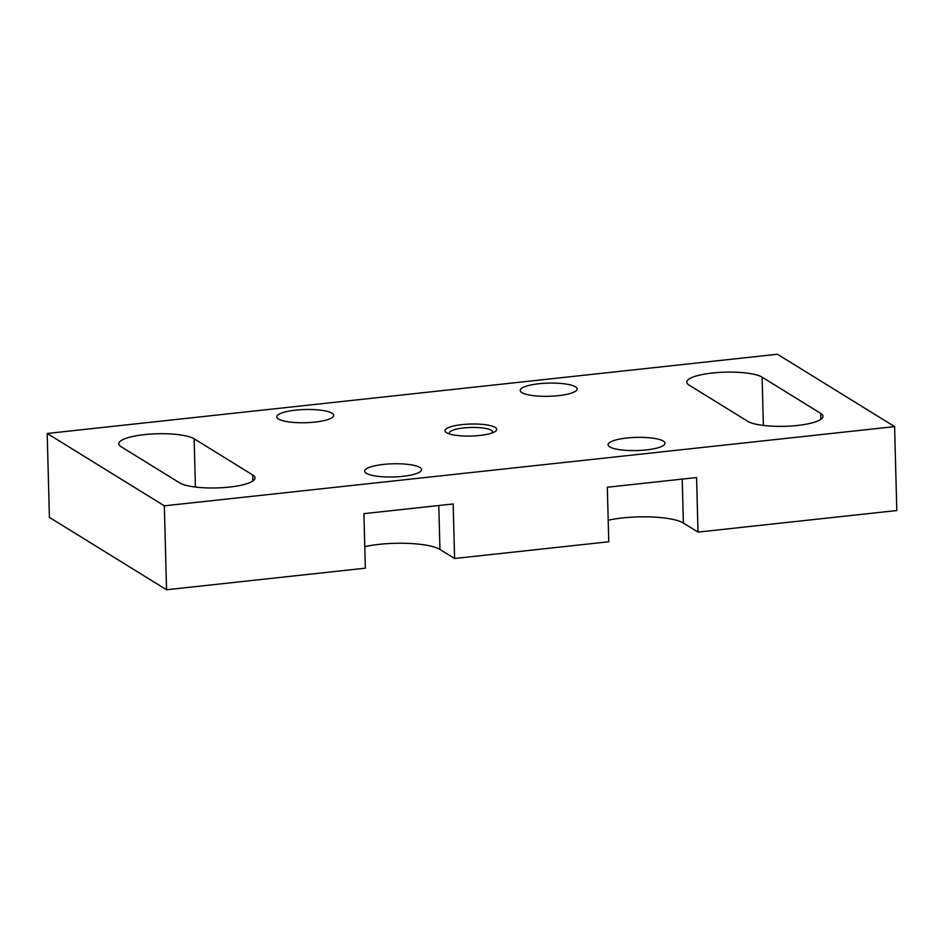 <?xml version="1.0" encoding="UTF-8"?>
<svg xmlns="http://www.w3.org/2000/svg" width="944" height="944" viewBox="0 0 944 944"><rect width="100%" height="100%" fill="white"/><g stroke="black" fill="none" stroke-linecap="round" stroke-linejoin="round"><path stroke-width="1.42" d="M47.2 433.473L49.395 517.383L166.545 589.752L365.34 568.182L363.912 513.642L453.167 503.954L454.595 558.494L608.762 541.773L607.334 487.234L696.578 477.546L698.005 532.097L896.8 510.527L894.605 426.617L777.455 354.248L47.2 433.473L164.35 505.831L166.545 589.752M164.35 505.831L894.605 426.617M575.451 386.804A28.473 6.596 178.5 0 1 577.138 388.963A28.473 6.596 178.5 0 1 553.668 396.079A28.473 6.596 178.5 0 1 521.902 392.61A28.473 6.596 178.5 0 1 520.215 390.45A28.473 6.596 178.5 0 1 543.685 383.335A28.473 6.596 178.5 0 1 575.451 386.804M332.04 413.212A28.473 6.596 178.5 0 1 333.728 415.372A28.473 6.596 178.5 0 1 310.257 422.487A28.473 6.596 178.5 0 1 278.48 419.018A28.473 6.596 178.5 0 1 276.793 416.859A28.473 6.596 178.5 0 1 300.275 409.731A28.473 6.596 178.5 0 1 332.04 413.212M495.246 427.408A25.889 5.994 178.5 0 1 494.538 431.904A25.889 5.994 178.5 0 1 471.056 436.045A25.889 5.994 178.5 0 1 447.397 433.131A25.889 5.994 178.5 0 1 446.559 432.682A25.889 5.994 178.5 0 1 462.112 424.611A25.889 5.994 178.5 0 1 495.246 427.408M449.91 434.075A21.57 5.003 178.5 0 1 449.403 433.036A21.57 5.003 178.5 0 1 467.186 427.632A21.57 5.003 178.5 0 1 491.246 430.263A21.57 5.003 178.5 0 1 492.532 431.904A21.57 5.003 178.5 0 1 492.072 432.966M419.903 467.481A28.473 6.596 178.5 0 1 421.59 469.64A28.473 6.596 178.5 0 1 398.12 476.755A28.473 6.596 178.5 0 1 366.355 473.286A28.473 6.596 178.5 0 1 364.655 471.127A28.473 6.596 178.5 0 1 388.137 464.011A28.473 6.596 178.5 0 1 419.903 467.481M364.773 546.635A47.46 10.998 -1.5 0 1 379.217 544.346A47.46 10.998 178.5 0 1 439.951 549.455L454.595 558.494M608.196 520.227A47.46 10.998 178.5 0 1 683.362 523.047L698.005 532.097M663.313 441.072A28.473 6.596 178.5 0 1 665.013 443.232A28.473 6.596 178.5 0 1 641.531 450.347A28.473 6.596 178.5 0 1 609.765 446.878A28.473 6.596 178.5 0 1 608.078 444.718A28.473 6.596 178.5 0 1 631.548 437.603A28.473 6.596 178.5 0 1 663.313 441.072M747.66 421.284L689.085 385.105A38.834 9.003 178.5 0 1 686.784 382.167A38.834 9.003 178.5 0 1 718.797 372.455A38.834 9.003 178.5 0 1 762.115 377.187L820.69 413.366A38.834 9.003 178.5 0 1 822.991 416.304A38.834 9.003 178.5 0 1 790.978 426.015A38.834 9.003 178.5 0 1 747.66 421.284M194.145 438.795L252.721 474.985A38.834 9.003 178.5 0 1 255.022 477.924A38.834 9.003 178.5 0 1 223.008 487.635A38.834 9.003 178.5 0 1 179.69 482.903L121.115 446.724A38.834 9.003 178.5 0 1 118.814 443.774A38.834 9.003 178.5 0 1 150.816 434.063A38.834 9.003 178.5 0 1 194.145 438.795L195.408 487.057M439.951 549.455L438.795 505.512M683.362 523.047L682.217 479.104M820.69 413.366L820.843 419.372M252.721 474.985L252.874 480.992M762.115 377.187L763.377 425.437"/></g></svg>
